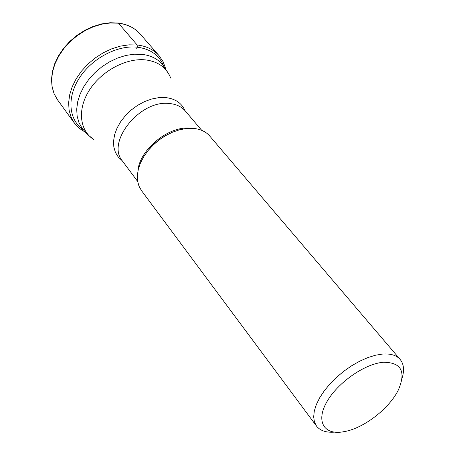<?xml version="1.0" encoding="UTF-8"?>
<svg xmlns="http://www.w3.org/2000/svg" width="455" height="455" viewBox="0 0 455 455"><rect width="100%" height="100%" fill="white"/><g stroke="black" fill="none" stroke-linecap="round" stroke-linejoin="round"><path stroke-width="0.68" d="M402.072 378.253C404.501 370.302 403.864 364.034 400.15 359.444C396.504 355.275 390.652 353.478 382.581 354.053L375.494 355.224L367.845 357.596L359.877 361.105L351.846 365.644L344.025 371.07L336.672 377.206L330.029 383.849L324.307 390.771L319.694 397.755L316.333 404.563L314.303 410.984L313.666 416.82L314.411 421.893L316.498 426.062C320.138 430.703 326.104 432.733 334.402 432.148M341.972 432.022L346.773 431.113C365.888 426.676 389.696 407.72 398.296 390.077C406.298 371.644 401.327 362.368 383.389 362.26C364.904 363.676 337.781 382.553 326.946 401.668C315.833 420.818 323.505 434.644 341.972 432.022M316.498 426.062L141.448 190.554L138.946 186.078L137.564 180.902L137.359 175.175L138.354 169.078L140.532 162.799L143.837 156.531L148.159 150.48L153.375 144.849L159.307 139.816L165.774 135.544L172.559 132.178L179.441 129.811L186.203 128.526L192.619 128.35C200.046 128.884 205.774 131.472 209.806 136.119L400.15 359.444M117.64 23.114L118.459 23.199L137.143 44.982L137.291 47.189L136.733 48.56M163.538 65.708C159.091 55.089 150.338 48.913 137.291 47.189C117.333 44.943 91.893 58.371 79.306 78.072C66.601 97.745 68.756 119.949 83.185 129.698M165.597 68.466L163.066 61.618L159.04 55.652C153.716 49.635 146.413 46.074 137.143 44.982L128.975 44.84L120.416 46.126L111.742 48.804L103.228 52.803L95.158 57.99L87.792 64.212L81.377 71.253L76.11 78.891L72.163 86.865L69.643 94.924L68.62 102.807L69.103 110.269L71.054 117.089L74.392 123.066L79.301 128.321L85.409 132.32M57.518 99.827L54.168 93.861L52.171 87.081L51.62 79.688L52.541 71.89L54.936 63.945L58.74 56.09L63.836 48.594L70.076 41.695L77.259 35.621L85.148 30.57L93.485 26.709L101.994 24.155L110.411 22.977L118.459 23.199C127.605 24.388 134.845 27.988 140.168 34.006C134.725 27.869 127.383 24.195 118.135 22.989L110.053 22.75L101.63 23.916L93.121 26.464L84.806 30.314L76.952 35.348L69.803 41.405L63.598 48.287L58.524 55.777L54.754 63.637L52.382 71.606L51.483 79.449L52.069 86.911L54.105 93.77L57.518 99.827L74.392 123.066M184.992 110.633C181.608 102.921 175.033 98.559 165.267 97.546L158.55 97.671L151.549 99.048L144.474 101.636L137.598 105.344L131.188 110.03L125.495 115.519L120.729 121.593L117.072 128.014L114.66 134.549L113.568 140.936L113.818 146.942L115.394 152.351L118.215 156.981L122.168 160.666M137.643 181.426L122.48 161.098C105.844 142.324 139.856 99.73 169.169 103.495L169.22 103.501C176.142 104.104 181.517 106.618 185.344 111.037L201.758 130.369M191.754 128.304L189.843 128.128C168.219 125.955 139.162 150.07 137.876 171.211M147.818 150.906C153.801 143.427 161.11 137.609 169.738 133.446M169.459 75.183L162.429 64.377C157.39 58.661 150.463 55.305 141.641 54.304L133.912 54.213L125.807 55.464L117.595 58.035L109.53 61.846L101.886 66.783L94.907 72.686L88.827 79.369L83.828 86.598L80.08 94.145L77.68 101.761L76.696 109.211L77.145 116.258L78.982 122.685L82.139 128.316L87.417 134.379L93.645 139.457C79.483 130.454 77.179 109.177 89.385 90.118C101.465 71.031 126.092 57.836 145.355 59.872C158.169 61.499 166.615 67.567 170.705 78.089M159.04 55.652L140.168 34.006M146.3 152.88C153.039 143.757 161.605 136.932 172.007 132.411"/></g></svg>
